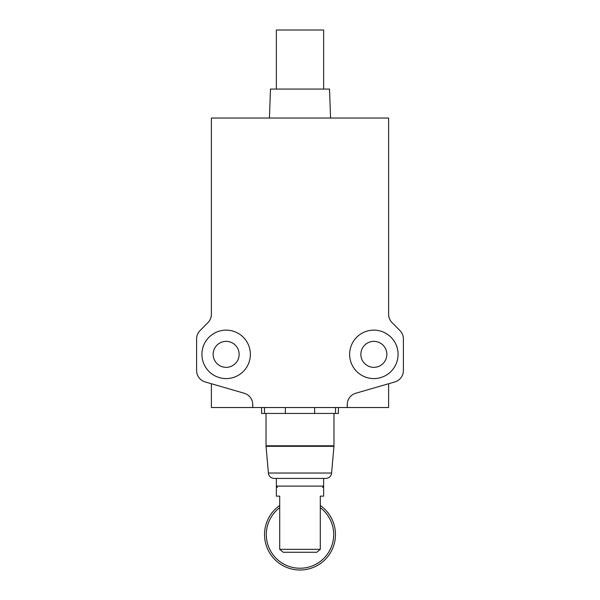 <?xml version="1.0" encoding="UTF-8"?>
<svg xmlns="http://www.w3.org/2000/svg" width="600" height="600" viewBox="0 0 600 600"><rect width="100%" height="100%" fill="white"/><g stroke="black" fill="none" stroke-linecap="round" stroke-linejoin="round"><path stroke-width="0.9" d="M330.555 118.028L329.543 89.078L270.457 89.078L269.445 118.028M226.147 367.35A12.997 12.997 0 0 1 213.15 354.353A12.997 12.997 0 0 1 226.147 341.355A12.997 12.997 0 0 1 239.145 354.353A12.997 12.997 0 0 1 226.147 367.35M373.853 367.35A12.997 12.997 0 0 1 360.855 354.353A12.997 12.997 0 0 1 373.853 341.355A12.997 12.997 0 0 1 386.85 354.353A12.997 12.997 0 0 1 373.853 367.35M226.147 378.577A24.225 24.225 0 0 1 201.923 354.353A24.225 24.225 0 0 1 226.147 330.135A24.225 24.225 0 0 1 250.373 354.353A24.225 24.225 0 0 1 226.147 378.577M373.853 378.577A24.225 24.225 0 0 1 349.627 354.353A24.225 24.225 0 0 1 373.853 330.135A24.225 24.225 0 0 1 398.077 354.353A24.225 24.225 0 0 1 373.853 378.577M323.632 89.078L323.632 30L276.368 30L276.368 89.078M252.735 407.528L252.735 404.595A11.812 11.812 0 0 0 244.208 393.24L205.14 381.93A11.812 11.812 0 0 1 196.605 370.582L196.605 338.865A11.812 11.812 0 0 1 200.07 330.51L207.915 322.665A11.812 11.812 0 0 0 211.38 314.31L211.38 118.028L388.62 118.028L388.62 314.31A11.812 11.812 0 0 0 392.085 322.665L399.93 330.51A11.812 11.812 0 0 1 403.395 338.865L403.395 370.582A11.812 11.812 0 0 1 394.86 381.93L355.793 393.24A11.812 11.812 0 0 0 347.265 404.595L347.265 407.528L211.38 407.528L211.38 383.737M388.62 383.737L388.62 407.528L347.265 407.528M276.368 496.147L279.705 496.147L276.368 496.147L276.368 486.105A1.185 1.185 0 0 0 277.553 487.29M323.632 496.147L320.295 496.147L323.632 496.147L323.632 486.105L276.368 486.105L323.632 486.105A1.185 1.185 0 0 1 322.447 487.29M279.705 496.147L279.705 549.322L320.295 549.322L320.295 496.147M279.705 549.322L283.237 552.278L316.763 552.278L320.295 549.322M320.295 505.485A35.445 35.445 0 0 1 300 570A35.445 35.445 0 0 1 279.705 505.485M320.295 507.675A33.675 33.675 0 0 1 300 568.23A33.675 33.675 0 0 1 279.705 507.675M266.025 413.438L266.025 445.8A5.91 5.91 0 0 0 266.048 446.317L333.952 446.317A5.91 5.91 0 0 0 333.975 445.8L333.975 413.438M266.048 446.317L268.388 473.033A5.91 5.91 0 0 0 274.275 478.425L325.725 478.425A5.91 5.91 0 0 0 331.612 473.033L333.952 446.317M338.4 407.528L338.4 413.438L261.6 413.438L261.6 407.528M335.513 407.528L335.513 413.438M323.632 478.425L323.632 486.105M276.368 478.425L276.368 486.105M285.375 407.528L285.375 413.438M264.487 413.438L264.487 407.528M314.625 413.438L314.625 407.528M266.025 445.8L333.975 445.8M268.388 473.033L331.612 473.033"/></g></svg>
